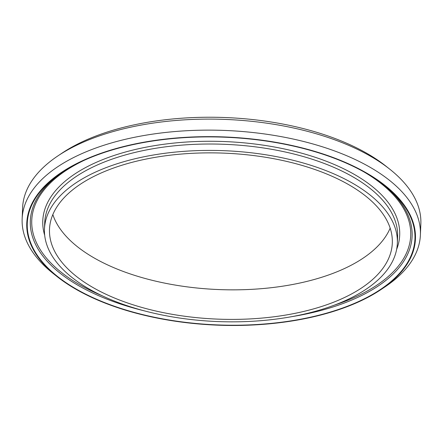<?xml version="1.0" encoding="UTF-8"?>
<svg xmlns="http://www.w3.org/2000/svg" width="443" height="443" viewBox="0 0 443 443"><rect width="100%" height="100%" fill="white"/><g stroke="black" fill="none" stroke-linecap="round" stroke-linejoin="round"><path stroke-width="0.66" d="M57.141 276.62L53.271 273.553A199.289 96.485 2.3 0 1 22.15 218.87L22.593 207.845A199.289 96.485 2.3 0 1 58 155.831A199.289 96.485 2.3 0 1 389.729 169.154A199.289 96.485 2.3 0 1 420.85 223.837L420.407 234.868A199.289 96.485 2.3 0 1 385 286.876L380.897 289.628A194.494 94.165 2.3 0 1 353.093 304.291A194.494 94.165 2.3 0 1 57.141 276.62A194.494 94.165 2.3 0 1 95.948 155.122A194.494 94.165 2.3 0 1 351.958 165.405A194.494 94.165 2.3 0 1 380.897 289.628M22.15 218.87A199.289 96.485 2.3 0 1 225.149 130.458A199.289 96.485 2.3 0 1 420.407 234.868M58 155.831L62.103 153.084A194.494 94.165 2.3 0 1 385.859 166.086L389.729 169.154M390.161 228.128A171.541 83.051 2.3 0 1 338.496 271.166A171.541 83.051 2.3 0 1 166.153 283.415A171.541 83.051 2.3 0 1 52.839 214.584M337.311 300.719A171.541 83.051 2.3 0 1 150.703 309.79A171.541 83.051 2.3 0 1 49.505 229.247A171.541 83.051 2.3 0 1 224.241 153.145A171.541 83.051 2.3 0 1 392.31 243.019A171.541 83.051 2.3 0 1 337.311 300.719M340.733 302.619A176.585 85.493 2.3 0 1 148.638 311.955A176.585 85.493 2.3 0 1 44.466 229.048A176.585 85.493 2.3 0 1 224.335 150.703A176.585 85.493 2.3 0 1 397.349 243.218A176.585 85.493 2.3 0 1 340.733 302.619M89.469 158.018A193.99 93.922 2.3 0 1 384.651 185.617A193.99 93.922 2.3 0 1 352.75 304.097A193.99 93.922 2.3 0 1 93.988 298.111A193.99 93.922 2.3 0 1 61.738 172.648A193.99 93.922 2.3 0 1 89.469 158.018M44.466 229.048L44.721 222.652A176.585 85.493 2.3 0 1 224.595 144.307A176.585 85.493 2.3 0 1 397.609 236.822L397.349 243.218M44.682 235.261A178.601 86.474 2.3 0 1 224.706 141.566A178.601 86.474 2.3 0 1 396.635 249.398M363.454 171.629A189.626 91.806 2.3 0 1 349.909 299.368A189.626 91.806 2.3 0 1 334.271 305.177M102.366 295.863A189.626 91.806 2.3 0 1 83.987 160.405M63.017 171.801A191.049 92.498 -177.7 0 0 143.986 310.764M291.594 316.69A191.049 92.498 -177.7 0 0 350.862 300.42A191.049 92.498 -177.7 0 0 383.45 184.676"/></g></svg>
